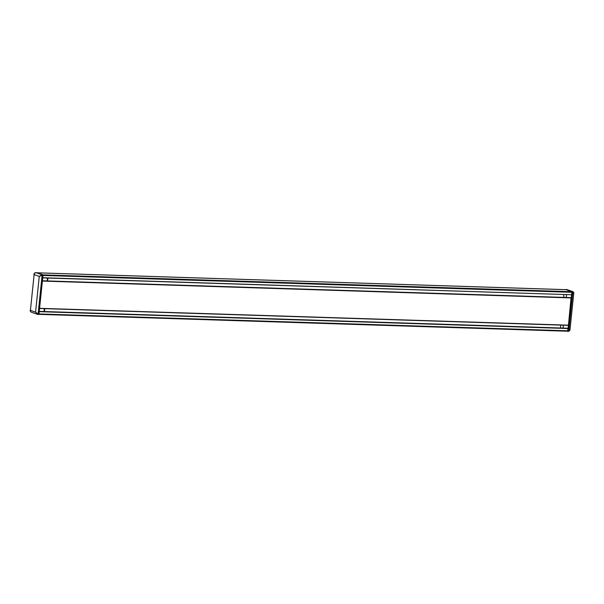 <?xml version="1.0" encoding="UTF-8"?>
<svg xmlns="http://www.w3.org/2000/svg" width="604" height="604" viewBox="0 0 604 604"><rect width="100%" height="100%" fill="white"/><g stroke="black" fill="none" stroke-linecap="round" stroke-linejoin="round"><path stroke-width="0.91" d="M565.669 289.671A2.001 0.944 91.8 0 1 565.812 289.656A2.001 0.944 91.8 0 1 565.948 289.678L571.739 291.724L571.92 292.306L42.982 275.447L42.741 277.712L571.588 294.744L42.725 277.885L571.588 294.744M571.92 292.306L571.686 294.571M571.392 294.737A2.605 1.231 -88.2 0 1 571.074 297.629L568.424 325.345L39.562 308.485L568.424 325.345M571.339 297.931L42.393 281.071L39.585 308.319L568.523 325.178M568.228 325.337A2.605 1.231 -88.2 0 1 567.911 328.236L567.692 331.226L38.89 314.359M568.175 328.531L39.237 311.672L39.003 313.944L567.941 330.803M567.36 331.211L567.934 330.901L571.935 292.208L571.754 291.626L565.91 289.565A2.001 0.944 -88.2 0 0 565.774 289.535A2.001 0.944 -88.2 0 0 565.457 289.641M568.606 331.347L569.685 330.637M567.722 331.317L568.568 331.347L569.957 330.033L573.8 292.887L573.075 291.732L566.794 289.595A2.001 0.944 -88.2 0 0 566.658 289.565A2.001 0.944 -88.2 0 0 566.514 289.58M573.709 292.555L573.075 291.732L567.262 289.678A2.001 1.744 109.5 0 0 566.794 289.595L565.91 289.565M567.934 330.901L568.817 330.932L572.811 292.23L573.498 293.446M36.685 272.698A2.001 0.944 91.8 0 1 36.829 272.676A2.001 0.944 91.8 0 1 36.972 272.706L42.809 274.767L42.99 275.349L38.988 314.042L37.893 314.427M42.809 274.767L41.925 274.744L39.268 276.413L34.118 274.594L30.426 310.335L35.568 312.155L37.825 314.427L31.521 312.276A2.001 1.744 109.5 0 1 30.426 310.335L34.118 274.594A2.001 1.744 109.5 0 1 36.089 272.676L41.925 274.744L42.106 275.318L39.268 276.413L35.568 312.155L38.105 314.02L37.825 314.427M42.423 280.845L571.271 297.704M571.059 297.629L42.431 280.777L571.044 297.621M39.26 311.445L568.107 328.304M567.896 328.229L39.268 311.377L567.881 328.229M42.914 274.873L571.739 291.724M565.948 289.678L37.327 272.827M563.2 325.178A2.454 1.163 91.8 0 1 562.86 328.07M567.684 331.324L568.568 331.347L569.957 330.033M571.935 292.208L572.811 292.23L572.63 291.656L571.754 291.626M566.363 294.578A2.454 1.163 91.8 0 1 566.024 297.462M46.984 280.92A2.454 1.163 -88.2 0 0 47.323 278.029M42.99 275.349L42.106 275.318L38.105 314.02L38.988 314.042M35.696 272.714A2.001 0.944 91.8 0 1 35.946 272.653A2.001 0.944 91.8 0 1 36.089 272.676L36.972 272.706M43.82 311.521A2.454 1.163 -88.2 0 0 44.16 308.636M565.812 289.656L37.252 272.804M567.692 331.226L38.89 314.367M560.429 325.088L560.731 328.002M563.592 294.488L563.894 297.394M565.774 289.535L566.658 289.565A2.001 2.001 0 0 1 567.262 289.678M38.739 314.465L37.335 314.329M36.829 272.676L35.946 272.653A2.001 2.001 0 0 0 33.892 274.442M30.2 310.184A2.001 2.001 0 0 0 31.521 312.276M44.855 308.659L44.364 311.543M48.018 278.051L47.527 280.935"/></g></svg>
